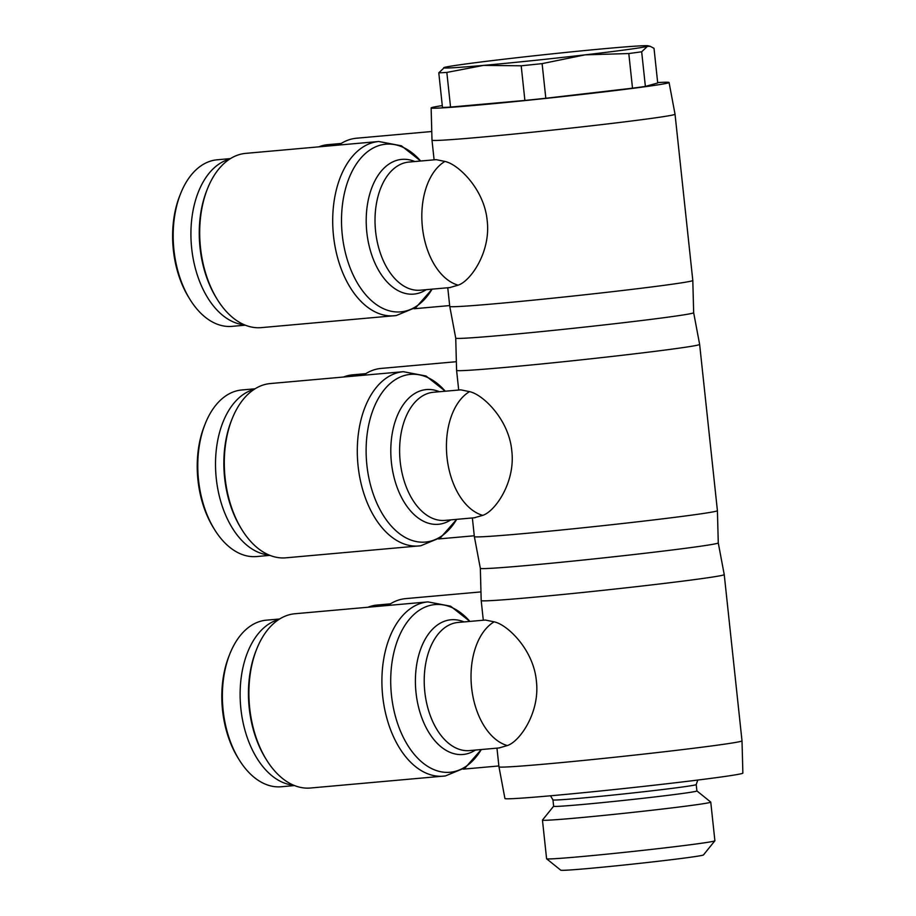 <?xml version="1.0" encoding="UTF-8"?>
<svg xmlns="http://www.w3.org/2000/svg" width="916" height="916" viewBox="0 0 916 916"><rect width="100%" height="100%" fill="white"/><g stroke="black" fill="none" stroke-linecap="round" stroke-linejoin="round"><path stroke-width="1.37" d="M693.664 312.711L699.641 344.405A122.217 2.771 173.9 0 1 674.451 348.801A122.217 2.771 173.9 0 1 539.135 364.202A122.217 2.771 173.9 0 1 456.592 370.373L455.733 338.13A119.641 2.714 173.9 0 1 455.733 338.13A119.641 2.714 173.9 0 0 536.639 332.073A119.641 2.714 173.9 0 0 669.001 317.016A119.641 2.714 173.9 0 0 693.664 312.711A119.641 2.714 173.9 0 1 693.664 312.711L692.805 280.468A122.217 2.771 173.9 0 1 692.805 280.468A122.217 2.771 173.9 0 1 667.615 284.853A122.217 2.771 173.9 0 1 532.402 300.242A122.217 2.771 173.9 0 1 449.767 306.436A122.217 2.771 173.9 0 1 449.756 306.436L447.764 287.75M657.677 82.566A119.641 2.714 173.9 0 1 669.069 82.509A119.641 2.714 173.9 0 1 644.406 86.814A119.641 2.714 173.9 0 1 511.838 101.894A119.641 2.714 173.9 0 1 431.138 107.939A119.641 2.714 173.9 0 1 442.279 105.592M669.069 82.509L675.035 114.202A122.217 2.771 173.9 0 1 675.035 114.214A122.217 2.771 173.9 0 1 649.845 118.611A122.217 2.771 173.9 0 1 514.529 133.999A122.217 2.771 173.9 0 1 431.997 140.182L434.092 159.819M449.859 287.544L458.137 285.162C470.561 281.212 491.033 251.854 487.175 220.55C484.335 189.143 458.034 164.01 444.913 161.445L436.199 159.647L408.88 162.063A64.326 39.331 -95.1 0 0 407.757 162.189A64.326 39.331 -95.1 0 0 375.514 230.546A64.326 39.331 -95.1 0 0 420.307 290.2L450.42 287.521M338.805 145.06A87.478 53.483 -95.1 0 1 354.973 138.396A87.478 53.483 -95.1 0 1 356.496 138.224L431.768 131.515M432.1 289.147L416.093 307.318L396.204 315.551L261.3 327.63A87.478 53.483 -95.1 0 1 217.31 299.486A87.478 53.483 -95.1 0 1 207.44 188.833A87.478 53.483 -95.1 0 1 244.24 153.533A87.478 53.483 -95.1 0 1 245.763 153.361L378.766 141.499A87.478 53.483 84.9 0 0 377.243 141.671A87.478 53.483 84.9 0 0 333.378 234.633A87.478 53.483 84.9 0 0 394.304 315.768A87.478 53.483 84.9 0 0 395.827 315.596M207.44 188.833L206.764 190.539A84.902 51.914 84.9 0 0 216.348 297.929L217.31 299.486M245.305 325.18L232.057 326.359A83.619 51.124 -95.1 0 1 190.001 299.463A83.619 51.124 -95.1 0 1 180.578 193.7A83.619 51.124 -95.1 0 1 215.752 159.945A83.619 51.124 -95.1 0 1 217.206 159.785L230.454 158.594M180.578 193.7L179.731 195.818A80.402 49.155 84.9 0 0 188.799 297.517L190.001 299.463M318.848 146.846A83.619 51.124 -95.1 0 1 326.474 144.808A83.619 51.124 -95.1 0 1 327.939 144.648L341.187 143.469M696.217 784.554L696.904 790.943A72.043 1.637 -6.1 0 1 682.054 793.531A72.043 1.637 -6.1 0 1 602.293 802.611A72.043 1.637 -6.1 0 1 553.63 806.252L552.955 799.863A72.043 1.637 -6.1 0 0 552.955 799.874A72.043 1.637 -6.1 0 0 601.961 796.176A72.043 1.637 -6.1 0 0 681.367 787.142A72.043 1.637 -6.1 0 0 696.217 784.565L697.763 780.054M553.63 806.229L542.467 820.06A84.627 1.924 -6.1 0 0 542.455 820.106A84.627 1.924 -6.1 0 0 599.614 815.824A84.627 1.924 -6.1 0 0 693.309 805.164A84.627 1.924 -6.1 0 0 710.759 802.118A84.627 1.924 -6.1 0 0 710.736 802.072L696.904 790.92M542.455 820.106L546.589 858.739A84.627 1.924 -6.1 0 0 546.612 858.784A84.627 1.924 -6.1 0 0 604.652 854.376A84.627 1.924 -6.1 0 0 697.442 843.808A84.627 1.924 -6.1 0 0 714.869 840.808A84.627 1.924 -6.1 0 0 714.892 840.762L710.759 802.118M546.612 858.784L560.764 870.2A71.769 1.626 -6.1 0 0 609.976 866.456A71.769 1.626 -6.1 0 0 688.672 857.49A71.769 1.626 -6.1 0 0 703.442 854.949L714.869 840.808M641.669 51.788L645.379 86.425L657.711 82.978L654.013 48.33L650.211 46.315L647.44 46.338L641.669 51.788A113.206 2.565 173.9 0 1 635.635 52.624A113.206 2.565 173.9 0 1 628.8 53.54L585.061 54.857A102.913 2.336 -6.1 0 0 627.117 49.624A102.913 2.336 -6.1 0 0 647.44 46.338A102.913 2.336 -6.1 0 0 648.116 45.8A102.913 2.336 -6.1 0 0 608.384 48.33A102.913 2.336 -6.1 0 0 506.937 58.864A102.913 2.336 -6.1 0 0 464.881 64.097A102.913 2.336 -6.1 0 0 444.558 67.383A102.913 2.336 -6.1 0 0 443.848 67.635A102.913 2.336 -6.1 0 0 483.614 65.38A102.913 2.336 -6.1 0 0 585.061 54.857L542.112 63.628A113.206 2.565 173.9 0 1 521.193 65.792L483.614 65.38L446.836 72.421A113.206 2.565 173.9 0 1 438.787 72.833L444.558 67.383M645.379 86.425A113.206 2.565 173.9 0 1 639.334 87.272A113.206 2.565 173.9 0 1 632.509 88.188L628.8 53.54M718.27 542.902L724.235 574.595A122.217 2.771 173.9 0 1 699.045 578.992A122.217 2.771 173.9 0 1 563.729 594.392A122.217 2.771 173.9 0 1 481.198 600.575L480.339 568.332A119.641 2.714 173.9 0 1 480.339 568.321A119.641 2.714 173.9 0 0 561.245 562.264A119.641 2.714 173.9 0 0 693.607 547.207A119.641 2.714 173.9 0 0 718.27 542.902A119.641 2.714 173.9 0 1 718.27 542.902L717.411 510.659A122.217 2.771 173.9 0 1 692.221 515.055A122.217 2.771 173.9 0 1 557.008 530.433A122.217 2.771 173.9 0 1 474.362 536.639A122.217 2.771 173.9 0 1 474.362 536.627L472.37 517.941M474.465 517.735L482.743 515.353C495.155 511.414 515.639 482.056 511.781 450.741C508.93 419.333 482.629 394.201 469.519 391.647L460.794 389.85L433.486 392.254A64.326 39.331 -95.1 0 0 432.363 392.38A64.326 39.331 -95.1 0 0 400.109 460.737A64.326 39.331 -95.1 0 0 444.913 520.391L475.015 517.712M363.4 375.251A87.478 53.483 -95.1 0 1 379.567 368.598A87.478 53.483 -95.1 0 1 381.09 368.427L456.363 361.705M456.706 519.338L440.699 537.52L420.799 545.753L285.895 557.821A87.478 53.483 -95.1 0 1 241.904 529.677A87.478 53.483 -95.1 0 1 232.046 419.036A87.478 53.483 -95.1 0 1 268.835 383.724A87.478 53.483 -95.1 0 1 270.357 383.552L403.361 371.69A87.478 53.483 84.9 0 0 401.838 371.862A87.478 53.483 84.9 0 0 357.973 464.824A87.478 53.483 84.9 0 0 418.898 545.959A87.478 53.483 84.9 0 0 420.421 545.787M232.046 419.036L231.37 420.73A84.902 51.914 84.9 0 0 240.942 528.131L241.904 529.677M269.911 555.371L256.663 556.55A83.619 51.124 -95.1 0 1 214.607 529.654A83.619 51.124 -95.1 0 1 205.173 423.89A83.619 51.124 -95.1 0 1 240.347 390.136A83.619 51.124 -95.1 0 1 241.801 389.976L255.06 388.796M205.173 423.89L204.337 426.009A80.402 49.155 84.9 0 0 213.405 527.708L214.607 529.654M343.454 377.037A83.619 51.124 -95.1 0 1 351.08 375.01A83.619 51.124 -95.1 0 1 352.534 374.839L365.793 373.659M498.968 766.829L504.934 798.523A119.641 2.714 173.9 0 0 585.839 792.455A119.641 2.714 173.9 0 0 718.201 777.398A119.641 2.714 173.9 0 0 742.865 773.104L742.006 740.849A122.217 2.771 173.9 0 1 716.816 745.246A122.217 2.771 173.9 0 1 581.603 760.635A122.217 2.771 173.9 0 1 498.968 766.829A122.217 2.771 173.9 0 1 498.968 766.818L496.964 748.143M499.071 747.925L507.338 745.555C519.761 741.605 540.234 712.247 536.375 680.932C533.536 649.536 507.235 624.403 494.113 621.838L485.4 620.04L458.08 622.445A64.326 39.331 -95.1 0 0 456.958 622.571A64.326 39.331 -95.1 0 0 424.715 690.927A64.326 39.331 -95.1 0 0 469.507 750.593L499.621 747.903M388.006 605.453A87.478 53.483 -95.1 0 1 404.174 598.789A87.478 53.483 -95.1 0 1 405.696 598.617L480.969 591.908M427.967 601.892L450.626 606.209L469.874 621.403A84.18 51.468 -95.1 0 0 433.577 604.732A84.18 51.468 -95.1 0 0 391.487 695.393A84.18 51.468 -95.1 0 0 451.462 772.096A84.18 51.468 -95.1 0 0 481.289 749.54L465.294 767.711L445.405 775.944L310.501 788.012A87.478 53.483 -95.1 0 1 266.51 759.879A87.478 53.483 -95.1 0 1 256.64 649.226A87.478 53.483 -95.1 0 1 293.441 613.915A87.478 53.483 -95.1 0 1 294.963 613.743L427.967 601.892A87.478 53.483 84.9 0 0 426.444 602.064A87.478 53.483 84.9 0 0 382.579 695.015A87.478 53.483 84.9 0 0 443.504 776.161A87.478 53.483 84.9 0 0 445.027 775.989M256.64 649.226L255.965 650.921A84.902 51.914 84.9 0 0 265.548 758.322L266.51 759.879M294.505 785.562L281.258 786.752A83.619 51.124 -95.1 0 1 239.202 759.845A83.619 51.124 -95.1 0 1 229.779 654.081A83.619 51.124 -95.1 0 1 264.953 620.327A83.619 51.124 -95.1 0 1 266.407 620.166L279.655 618.987M229.779 654.081L228.931 656.211A80.402 49.155 84.9 0 0 238 757.91L239.202 759.845M368.049 607.228A83.619 51.124 -95.1 0 1 375.686 605.201A83.619 51.124 -95.1 0 1 377.14 605.041L390.388 603.85M389.529 604.4A83.619 51.124 84.9 0 0 385.796 605.648M278.796 619.537A83.619 51.124 84.9 0 0 240.656 706.419A83.619 51.124 84.9 0 0 293.567 785.172M481.198 600.575A122.217 2.771 173.9 0 1 481.198 600.564L483.293 620.201M364.923 374.209A83.619 51.124 84.9 0 0 361.202 375.457M254.19 389.346A83.619 51.124 84.9 0 0 216.05 476.217A83.619 51.124 84.9 0 0 268.961 554.981M456.592 370.373L458.698 390.01M446.836 72.421L450.546 107.069A113.206 2.565 173.9 0 1 442.485 107.481L438.787 72.833M542.112 63.628L545.822 98.264A113.206 2.565 173.9 0 1 524.891 100.439L450.546 107.069M524.891 100.439L521.193 65.792M632.509 88.188L545.822 98.264M340.328 144.018A83.619 51.124 84.9 0 0 336.596 145.255M229.595 159.144A83.619 51.124 84.9 0 0 191.455 246.026A83.619 51.124 84.9 0 0 244.366 324.791M444.913 161.445A64.326 39.331 84.9 0 0 422.413 227.282A64.326 39.331 84.9 0 0 458.137 285.162M414.811 161.537A67.624 41.346 84.9 0 0 400.624 159.51A67.624 41.346 84.9 0 0 366.824 232.332A67.624 41.346 84.9 0 0 414.994 293.967A67.624 41.346 84.9 0 0 426.238 289.674M432.089 289.147A84.18 51.468 -95.1 0 1 402.261 311.703A84.18 51.468 -95.1 0 1 342.286 235A84.18 51.468 -95.1 0 1 384.376 144.35A84.18 51.468 -95.1 0 1 420.673 161.01L401.426 145.816L378.766 141.499M469.519 391.647A64.326 39.331 84.9 0 0 447.019 457.485A64.326 39.331 84.9 0 0 482.743 515.353M439.405 391.727A67.624 41.346 84.9 0 0 425.23 389.701A67.624 41.346 84.9 0 0 391.418 462.534A67.624 41.346 84.9 0 0 439.6 524.158A67.624 41.346 84.9 0 0 450.832 519.864M456.695 519.349A84.18 51.468 -95.1 0 1 426.856 541.906A84.18 51.468 -95.1 0 1 366.892 465.191A84.18 51.468 -95.1 0 1 408.971 374.541A84.18 51.468 -95.1 0 1 445.268 391.201L426.02 376.007L403.361 371.69M494.113 621.838A64.326 39.331 84.9 0 0 471.614 687.676A64.326 39.331 84.9 0 0 507.338 745.555M464.011 621.918A67.624 41.346 84.9 0 0 449.825 619.903A67.624 41.346 84.9 0 0 416.024 692.725A67.624 41.346 84.9 0 0 464.194 754.349A67.624 41.346 84.9 0 0 475.438 750.055M414.043 308.749L449.664 305.578M675.035 114.214L692.805 280.456M438.638 538.94L474.27 535.768M699.641 344.405L717.411 510.659M463.244 769.142L498.865 765.959M724.235 574.595L742.006 740.849M480.339 568.332L474.362 536.639M648.116 45.8L650.211 46.315M552.955 799.874L550.493 795.798M431.138 107.939L431.997 140.182M455.733 338.141L449.767 306.436"/></g></svg>
